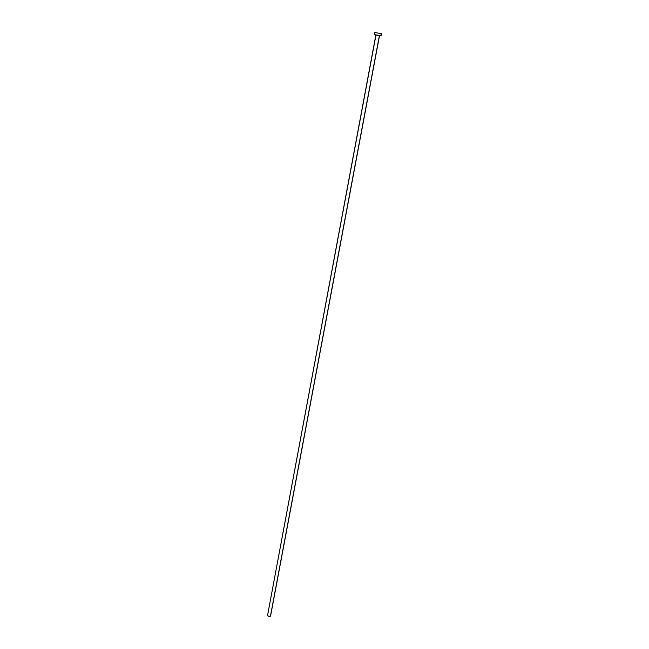 <?xml version="1.0" encoding="UTF-8"?>
<svg xmlns="http://www.w3.org/2000/svg" width="649" height="649" viewBox="0 0 649 649"><rect width="100%" height="100%" fill="white"/><g stroke="black" fill="none" stroke-linecap="round" stroke-linejoin="round"><path stroke-width="0.97" d="M375.901 34.908L379.543 35.517L375.876 34.997M379.397 35.638L270.43 616.226L379.397 35.638L374.384 34.584L379.624 35.581M379.381 35.695L381.036 35.833L381.223 33.618L380.825 35.727L374.392 34.584L375.86 34.997L267.575 615.366C268.069 616.485 269.019 616.769 270.43 616.226L268.662 616.445L267.575 615.382L375.974 35.062M374.781 32.474L381.434 33.716L374.781 32.474L374.384 34.584M375.876 34.9L379.511 35.581M270.592 615.933L379.511 35.687L375.86 35.005M381.434 33.716L381.036 35.825"/></g></svg>
